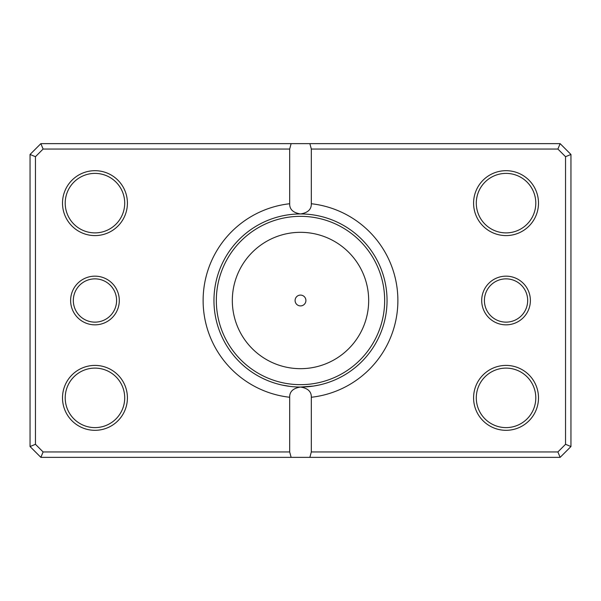 <?xml version="1.0" encoding="UTF-8"?>
<svg xmlns="http://www.w3.org/2000/svg" width="601" height="601" viewBox="0 0 601 601"><rect width="100%" height="100%" fill="white"/><g stroke="black" fill="none" stroke-linecap="round" stroke-linejoin="round"><path stroke-width="0.9" d="M282.109 385.068L290.05 386.413M293.446 386.759L296.676 386.961M304.121 386.969L307.547 386.759M310.732 386.435L313.467 386.067M289.682 203.739L289.682 149.048L43.107 149.048L35.459 156.696L35.459 444.304L43.107 451.952L289.682 451.952L289.682 397.261A97.362 97.362 0 0 1 289.682 203.739C289.517 209.366 293.123 212.769 300.5 213.956C307.87 212.784 311.476 209.381 311.318 203.739A97.362 97.362 0 0 1 311.318 397.261C311.483 391.634 307.877 388.231 300.5 387.044A86.544 86.544 0 0 0 387.044 300.5A86.544 86.544 0 0 0 300.5 213.956A86.544 86.544 0 0 0 213.956 300.5A86.544 86.544 0 0 0 300.5 387.044L313.504 386.06L318.891 385.068M317.486 385.361L315.788 385.684M295.091 300.5A5.409 5.409 0 0 0 300.5 305.909A5.409 5.409 0 0 0 305.909 300.5A5.409 5.409 0 0 0 300.5 295.091A5.409 5.409 0 0 0 295.091 300.5M530.382 300.5A24.34 24.34 0 0 1 506.042 324.84A24.34 24.34 0 0 1 481.702 300.5A24.34 24.34 0 0 1 506.042 276.159A24.34 24.34 0 0 1 530.382 300.5M484.406 300.5A21.636 21.636 0 0 0 506.042 322.136A21.636 21.636 0 0 0 527.678 300.5A21.636 21.636 0 0 0 506.042 278.864A21.636 21.636 0 0 0 484.406 300.5M119.299 300.5A24.34 24.34 0 0 1 94.958 324.84A24.34 24.34 0 0 1 70.617 300.5A24.34 24.34 0 0 1 94.958 276.159A24.34 24.34 0 0 1 119.299 300.5M73.322 300.5A21.636 21.636 0 0 0 94.958 322.136A21.636 21.636 0 0 0 116.594 300.5A21.636 21.636 0 0 0 94.958 278.864A21.636 21.636 0 0 0 73.322 300.5M127.412 203.138A32.454 32.454 0 0 1 94.958 235.592A32.454 32.454 0 0 1 62.504 203.138A32.454 32.454 0 0 1 94.958 170.684A32.454 32.454 0 0 1 127.412 203.138M65.209 203.138A29.75 29.75 0 0 0 94.958 232.887A29.75 29.75 0 0 0 124.707 203.138A29.75 29.75 0 0 0 94.958 173.388A29.75 29.75 0 0 0 65.209 203.138M538.496 203.138A32.454 32.454 0 0 1 506.042 235.592A32.454 32.454 0 0 1 473.588 203.138A32.454 32.454 0 0 1 506.042 170.684A32.454 32.454 0 0 1 538.496 203.138M476.292 203.138A29.75 29.75 0 0 0 506.042 232.887A29.75 29.75 0 0 0 535.792 203.138A29.75 29.75 0 0 0 506.042 173.388A29.75 29.75 0 0 0 476.292 203.138M538.496 397.862A32.454 32.454 0 0 1 506.042 430.316A32.454 32.454 0 0 1 473.588 397.862A32.454 32.454 0 0 1 506.042 365.408A32.454 32.454 0 0 1 538.496 397.862M476.292 397.862A29.75 29.75 0 0 0 506.042 427.612A29.75 29.75 0 0 0 535.792 397.862A29.75 29.75 0 0 0 506.042 368.113A29.75 29.75 0 0 0 476.292 397.862M127.412 397.862A32.454 32.454 0 0 1 94.958 430.316A32.454 32.454 0 0 1 62.504 397.862A32.454 32.454 0 0 1 94.958 365.408A32.454 32.454 0 0 1 127.412 397.862M65.209 397.862A29.75 29.75 0 0 0 94.958 427.612A29.75 29.75 0 0 0 124.707 397.862A29.75 29.75 0 0 0 94.958 368.113A29.75 29.75 0 0 0 65.209 397.862M289.682 451.952L291.132 457.361L40.868 457.361L30.05 446.543L30.05 154.457L40.868 143.639L560.132 143.639L570.95 154.457L570.95 446.543L560.132 457.361L309.868 457.361L311.318 451.952L557.893 451.952L565.541 444.304L565.541 156.696L557.893 149.048L311.318 149.048L311.318 203.739M311.318 397.261L311.318 451.952M291.132 457.361L309.868 457.361M300.5 387.044C293.13 388.216 289.524 391.619 289.682 397.261M291.132 143.639L289.682 149.048M311.318 149.048L309.868 143.639M557.893 451.952L560.132 457.361M565.541 444.304L570.95 446.543M565.541 156.696L570.95 154.457M557.893 149.048L560.132 143.639M40.868 457.361L43.107 451.952M30.05 446.543L35.459 444.304M30.05 154.457L35.459 156.696M40.868 143.639L43.107 149.048M368.676 300.5A68.176 68.176 0 0 0 300.5 232.324A68.176 68.176 0 0 0 232.324 300.5A68.176 68.176 0 0 0 300.5 368.676A68.176 68.176 0 0 0 368.676 300.5M216.337 300.5A84.163 84.163 0 0 1 300.5 216.337A84.163 84.163 0 0 1 384.663 300.5A84.163 84.163 0 0 1 300.5 384.663A84.163 84.163 0 0 1 216.337 300.5"/></g></svg>
